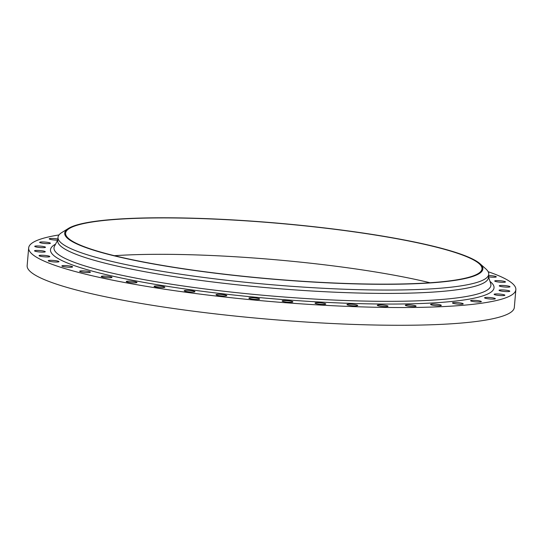 <?xml version="1.0" encoding="UTF-8"?>
<svg xmlns="http://www.w3.org/2000/svg" width="543" height="543" viewBox="0 0 543 543"><rect width="100%" height="100%" fill="white"/><g stroke="black" fill="none" stroke-linecap="round" stroke-linejoin="round"><path stroke-width="0.81" d="M488.157 271.731A244.486 32.756 -175.1 0 1 515.85 289.663L514.33 307.413A244.486 32.756 -175.1 0 1 370.577 324.924A244.486 32.756 -175.1 0 1 27.15 265.649L28.67 247.9A244.486 32.756 -175.1 0 1 59.011 234.936M515.85 289.663A244.486 32.756 -175.1 0 1 372.098 307.175A244.486 32.756 -175.1 0 1 28.67 247.9M480.026 263.742L485.802 268.887A216.155 28.962 -175.1 0 1 488.734 274.263L488.449 277.616A216.155 28.962 -175.1 0 1 361.353 293.098A216.155 28.962 -175.1 0 1 57.728 240.692L58.013 237.339A216.155 28.962 -175.1 0 1 61.821 232.54L68.384 228.454A209.863 28.121 -175.1 0 1 188.082 218.076A209.863 28.121 -175.1 0 1 480.026 263.742A209.863 28.121 -175.1 0 1 359.48 283.989A209.863 28.121 -175.1 0 1 144.166 262.262A209.863 28.121 -175.1 0 1 68.384 228.454M488.734 274.263A216.155 28.962 -175.1 0 1 361.638 289.745A216.155 28.962 -175.1 0 1 58.013 237.339M359.113 283.846A208.96 27.998 -175.1 0 1 65.588 233.185A208.96 27.998 -175.1 0 1 188.455 218.218A208.96 27.998 -175.1 0 1 481.98 268.88A208.96 27.998 -175.1 0 1 359.113 283.846M114.424 255.699A208.96 27.998 -175.1 0 1 185.333 254.613A208.96 27.998 -175.1 0 1 430.022 282.76M136.51 282.102A5.396 0.719 -175.1 0 1 136.985 282.448A5.396 0.719 -175.1 0 1 132.709 282.788A5.396 0.719 -175.1 0 1 126.709 281.871A5.396 0.719 -175.1 0 1 126.241 281.525A5.396 0.719 -175.1 0 1 130.517 281.186A5.396 0.719 -175.1 0 1 136.51 282.102M163.993 286.772A5.396 0.719 -175.1 0 1 164.828 287.24A5.396 0.719 -175.1 0 1 160.925 287.6A5.396 0.719 -175.1 0 1 154.918 286.785A5.396 0.719 -175.1 0 1 154.083 286.317A5.396 0.719 -175.1 0 1 157.986 285.957A5.396 0.719 -175.1 0 1 163.993 286.772M90.348 272.05A5.396 0.719 -175.1 0 1 90.396 272.165A5.396 0.719 -175.1 0 1 85.36 272.457A5.396 0.719 -175.1 0 1 79.699 271.351A5.396 0.719 -175.1 0 1 79.651 271.242A5.396 0.719 -175.1 0 1 84.688 270.95A5.396 0.719 -175.1 0 1 90.348 272.05M44.777 251.993A5.396 0.719 -175.1 0 1 38.716 251.884A5.396 0.719 -175.1 0 1 34.528 250.818A5.396 0.719 -175.1 0 1 35.03 250.561A5.396 0.719 -175.1 0 1 41.092 250.669A5.396 0.719 -175.1 0 1 45.273 251.735A5.396 0.719 -175.1 0 1 44.777 251.993M488.625 275.532A5.396 0.719 -175.1 0 1 496.288 276.842A5.396 0.719 -175.1 0 1 496.227 276.937A5.396 0.719 -175.1 0 1 488.524 276.828M494.938 280.819A5.396 0.719 -175.1 0 1 500.897 280.812A5.396 0.719 -175.1 0 1 505.458 281.926A5.396 0.719 -175.1 0 1 505.234 282.102A5.396 0.719 -175.1 0 1 499.275 282.109A5.396 0.719 -175.1 0 1 494.714 281.002A5.396 0.719 -175.1 0 1 494.938 280.819M499.743 285.57A5.396 0.719 -175.1 0 1 505.811 285.679A5.396 0.719 -175.1 0 1 509.992 286.745A5.396 0.719 -175.1 0 1 509.497 287.003A5.396 0.719 -175.1 0 1 503.429 286.894A5.396 0.719 -175.1 0 1 499.248 285.828A5.396 0.719 -175.1 0 1 499.743 285.57M58.922 261.74A5.396 0.719 -175.1 0 1 53.173 261.869A5.396 0.719 -175.1 0 1 48.232 260.721A5.396 0.719 -175.1 0 1 48.293 260.626A5.396 0.719 -175.1 0 1 54.035 260.497A5.396 0.719 -175.1 0 1 58.977 261.645A5.396 0.719 -175.1 0 1 58.922 261.74M499.92 289.976A5.396 0.719 -175.1 0 1 505.981 290.193A5.396 0.719 -175.1 0 1 509.796 291.211A5.396 0.719 -175.1 0 1 508.927 291.53A5.396 0.719 -175.1 0 1 502.866 291.313A5.396 0.719 -175.1 0 1 499.051 290.295A5.396 0.719 -175.1 0 1 499.92 289.976M49.06 243.61A5.396 0.719 -175.1 0 1 43.101 243.305A5.396 0.719 -175.1 0 1 39.646 242.327A5.396 0.719 -175.1 0 1 40.983 241.974A5.396 0.719 -175.1 0 1 46.942 242.273A5.396 0.719 -175.1 0 1 50.397 243.25A5.396 0.719 -175.1 0 1 49.06 243.61M495.46 293.953A5.396 0.719 -175.1 0 1 501.42 294.258A5.396 0.719 -175.1 0 1 504.875 295.236A5.396 0.719 -175.1 0 1 503.537 295.589A5.396 0.719 -175.1 0 1 497.578 295.29A5.396 0.719 -175.1 0 1 494.123 294.313A5.396 0.719 -175.1 0 1 495.46 293.953M486.453 297.415A5.396 0.719 -175.1 0 1 492.223 297.795A5.396 0.719 -175.1 0 1 495.325 298.725A5.396 0.719 -175.1 0 1 493.444 299.105A5.396 0.719 -175.1 0 1 487.675 298.731A5.396 0.719 -175.1 0 1 484.58 297.802A5.396 0.719 -175.1 0 1 486.453 297.415M473.096 300.299A5.396 0.719 -175.1 0 1 478.587 300.741A5.396 0.719 -175.1 0 1 481.342 301.616A5.396 0.719 -175.1 0 1 478.845 302.01A5.396 0.719 -175.1 0 1 473.353 301.569A5.396 0.719 -175.1 0 1 470.598 300.693A5.396 0.719 -175.1 0 1 473.096 300.299M455.638 302.539A5.396 0.719 -175.1 0 1 463.213 303.842A5.396 0.719 -175.1 0 1 460.043 304.229A5.396 0.719 -175.1 0 1 452.468 302.926A5.396 0.719 -175.1 0 1 455.638 302.539M111.797 277.161A5.396 0.719 -175.1 0 1 112.007 277.385A5.396 0.719 -175.1 0 1 107.351 277.704A5.396 0.719 -175.1 0 1 101.466 276.692A5.396 0.719 -175.1 0 1 101.256 276.468A5.396 0.719 -175.1 0 1 105.912 276.149A5.396 0.719 -175.1 0 1 111.797 277.161M434.454 304.087A5.396 0.719 -175.1 0 1 441.31 305.37A5.396 0.719 -175.1 0 1 437.42 305.736A5.396 0.719 -175.1 0 1 430.565 304.453A5.396 0.719 -175.1 0 1 434.454 304.087M72.599 266.878L72.599 266.878A5.396 0.719 -175.1 0 1 67.183 267.142A5.396 0.719 -175.1 0 1 61.854 265.961A5.396 0.719 -175.1 0 1 61.854 265.955A5.396 0.719 -175.1 0 1 67.278 265.697A5.396 0.719 -175.1 0 1 72.599 266.878M409.965 304.922A5.396 0.719 -175.1 0 1 416.074 306.164A5.396 0.719 -175.1 0 1 411.431 306.483A5.396 0.719 -175.1 0 1 405.322 305.241A5.396 0.719 -175.1 0 1 409.965 304.922M49.583 256.744A5.396 0.719 -175.1 0 1 43.623 256.751A5.396 0.719 -175.1 0 1 39.062 255.638A5.396 0.719 -175.1 0 1 39.286 255.461A5.396 0.719 -175.1 0 1 45.245 255.454A5.396 0.719 -175.1 0 1 49.807 256.561A5.396 0.719 -175.1 0 1 49.583 256.744M382.679 305.023A5.396 0.719 -175.1 0 1 388.014 306.204A5.396 0.719 -175.1 0 1 382.611 306.462A5.396 0.719 -175.1 0 1 377.27 305.281A5.396 0.719 -175.1 0 1 382.679 305.023M44.601 247.588A5.396 0.719 -175.1 0 1 38.539 247.37A5.396 0.719 -175.1 0 1 34.725 246.352A5.396 0.719 -175.1 0 1 35.594 246.033A5.396 0.719 -175.1 0 1 41.655 246.25A5.396 0.719 -175.1 0 1 45.469 247.269A5.396 0.719 -175.1 0 1 44.601 247.588M353.14 304.379A5.396 0.719 -175.1 0 1 357.715 305.492A5.396 0.719 -175.1 0 1 351.545 305.682A5.396 0.719 -175.1 0 1 346.97 304.569A5.396 0.719 -175.1 0 1 353.14 304.379M57.653 240.155A5.396 0.719 -175.1 0 1 52.06 239.728A5.396 0.719 -175.1 0 1 49.196 238.839A5.396 0.719 -175.1 0 1 51.076 238.452A5.396 0.719 -175.1 0 1 57.87 239.008M321.951 303.014A5.396 0.719 -175.1 0 1 325.78 304.039A5.396 0.719 -175.1 0 1 318.863 304.148A5.396 0.719 -175.1 0 1 315.035 303.123A5.396 0.719 -175.1 0 1 321.951 303.014M289.758 300.951A5.396 0.719 -175.1 0 1 292.867 301.881A5.396 0.719 -175.1 0 1 285.231 301.888A5.396 0.719 -175.1 0 1 282.122 300.958A5.396 0.719 -175.1 0 1 289.758 300.951M257.206 298.236A5.396 0.719 -175.1 0 1 259.642 299.057A5.396 0.719 -175.1 0 1 256.805 299.451A5.396 0.719 -175.1 0 1 251.341 298.962A5.396 0.719 -175.1 0 1 248.898 298.134A5.396 0.719 -175.1 0 1 251.735 297.747A5.396 0.719 -175.1 0 1 257.206 298.236M224.958 294.924A5.396 0.719 -175.1 0 1 226.791 295.63A5.396 0.719 -175.1 0 1 223.601 296.016A5.396 0.719 -175.1 0 1 217.872 295.412A5.396 0.719 -175.1 0 1 216.039 294.706A5.396 0.719 -175.1 0 1 219.223 294.32A5.396 0.719 -175.1 0 1 224.958 294.924M193.675 291.075A5.396 0.719 -175.1 0 1 194.964 291.659A5.396 0.719 -175.1 0 1 191.428 292.039A5.396 0.719 -175.1 0 1 185.509 291.326A5.396 0.719 -175.1 0 1 184.22 290.743A5.396 0.719 -175.1 0 1 187.756 290.362A5.396 0.719 -175.1 0 1 193.675 291.075M488.517 276.808L490.709 283.65A219.263 29.376 -175.1 0 1 361.984 301.019A219.263 29.376 -175.1 0 1 54.47 246.25L57.796 239.884M489.99 281.41A222.582 29.824 -175.1 0 1 363.152 303.734A222.582 29.824 -175.1 0 1 132.546 280.263A222.582 29.824 -175.1 0 1 55.556 244.167"/></g></svg>
